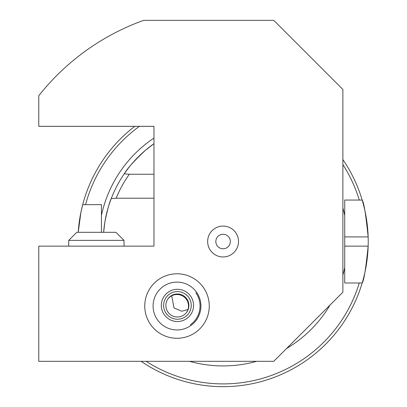 <?xml version="1.0" encoding="UTF-8"?>
<svg xmlns="http://www.w3.org/2000/svg" width="407" height="407" viewBox="0 0 407 407"><rect width="100%" height="100%" fill="white"/><g stroke="black" fill="none" stroke-linecap="round" stroke-linejoin="round"><path stroke-width="0.61" d="M171.683 295.818L174.018 307.946L181.802 311.238L187.978 309.534M209.259 306.028A32.255 32.255 0 0 0 177.004 273.774A32.255 32.255 0 0 0 144.75 306.028A32.255 32.255 0 0 0 177.004 338.283A32.255 32.255 0 0 0 209.259 306.028M153.968 174.247L129.355 174.247L124.257 173.799A119.8 119.8 0 0 1 153.968 143.666L145.436 150.29C134.274 160.755 127.213 168.59 124.257 173.799A119.8 119.8 0 0 0 111.213 198.657C109.549 201.933 107.428 209.773 104.853 222.166L103.637 232.305A119.8 119.8 0 0 1 111.213 198.657L116.153 198.209A115.369 115.369 0 0 1 129.355 174.247M238.517 241.519A15.435 15.435 0 0 0 223.082 226.083A15.435 15.435 0 0 0 207.646 241.519A15.435 15.435 0 0 0 223.082 256.954A15.435 15.435 0 0 0 238.517 241.519M230.342 241.519A7.255 7.255 0 0 0 223.082 234.264A7.255 7.255 0 0 0 215.827 241.519A7.255 7.255 0 0 0 223.082 248.779A7.255 7.255 0 0 0 230.342 241.519M362.703 281.171A145.141 145.141 0 0 1 362.174 282.992C363.873 280.825 365.868 268.539 368.152 246.128A145.141 145.141 0 0 1 362.871 280.586M344.729 246.128L368.152 246.128A145.141 145.141 0 0 0 368.152 236.915C365.873 214.54 363.883 202.254 362.174 200.051L344.729 200.051L344.729 282.992L362.174 282.992A145.141 145.141 0 0 1 141.143 361.319M78.23 232.305A145.141 145.141 0 0 1 82.697 204.66A145.141 145.141 0 0 0 78.23 232.305L80.891 212.408L82.697 204.66L101.44 204.66L101.44 232.305M153.968 126.328L153.968 246.128L38.772 246.128L38.772 361.319L273.769 361.319L342.882 292.206L342.882 89.464L273.769 20.35L143.676 20.35A234.992 234.992 0 0 0 38.772 95.737L38.772 126.328L153.968 126.328M146.144 361.319A142.379 142.379 0 0 0 359.289 282.992L362.174 282.992M139.403 126.328A142.379 142.379 0 0 0 85.556 204.66L82.697 204.66A145.141 145.141 0 0 1 134.783 126.328M342.882 159.58A145.141 145.141 0 0 1 362.174 200.051L359.289 200.051A142.379 142.379 0 0 0 342.882 164.581M346.591 200.051L344.729 200.051L344.729 206.456M368.152 236.915A145.141 145.141 0 0 0 362.174 200.051A145.141 145.141 0 0 1 368.152 236.915L344.729 236.915M153.968 198.209L116.153 198.209M195.828 292.74A23.036 23.036 0 0 1 190.293 324.847M163.212 286.487A23.921 23.921 0 0 1 196.545 292.231A23.921 23.921 0 0 1 190.802 325.569A23.921 23.921 0 0 1 157.463 319.826A23.921 23.921 0 0 1 163.212 286.487M203.358 287.428A32.255 32.255 0 0 1 195.609 332.377A32.255 32.255 0 0 1 150.656 324.628A32.255 32.255 0 0 1 158.404 279.68A32.255 32.255 0 0 1 203.358 287.428M167.679 299.267A11.518 11.513 -145.7 0 1 186.691 299.811A11.518 11.513 -145.7 0 1 186.706 312.235M167.699 311.696A11.518 11.513 -145.7 0 1 167.862 298.987A11.518 11.513 -145.7 0 1 187.067 299.252A11.518 11.513 -145.7 0 1 186.905 311.96A11.518 11.513 -145.7 0 1 167.699 311.696M165.807 312.871A13.823 13.813 -145.7 0 1 169.953 293.778A13.823 13.813 -145.7 0 1 189.057 297.934A13.823 13.813 -145.7 0 1 184.91 317.028A13.823 13.813 -145.7 0 1 165.807 312.871M186.157 318.966A16.127 16.117 -145.7 0 1 163.873 314.112A16.127 16.117 -145.7 0 1 168.712 291.839A16.127 16.117 -145.7 0 1 190.99 296.693A16.127 16.117 -145.7 0 1 186.157 318.966M68.722 240.369L76.786 232.305L115.954 232.305L124.018 240.369L68.722 240.369L68.722 246.128M101.44 215.44A124.41 124.41 0 0 1 153.968 138.08M342.882 207.977A124.41 124.41 0 0 1 344.729 215.44M344.729 267.603A124.41 124.41 0 0 1 342.882 275.066M330.062 305.026A124.41 124.41 0 0 1 286.589 348.499M256.629 361.319A124.41 124.41 0 0 1 189.54 361.319M124.018 240.369L124.018 246.128"/></g></svg>
